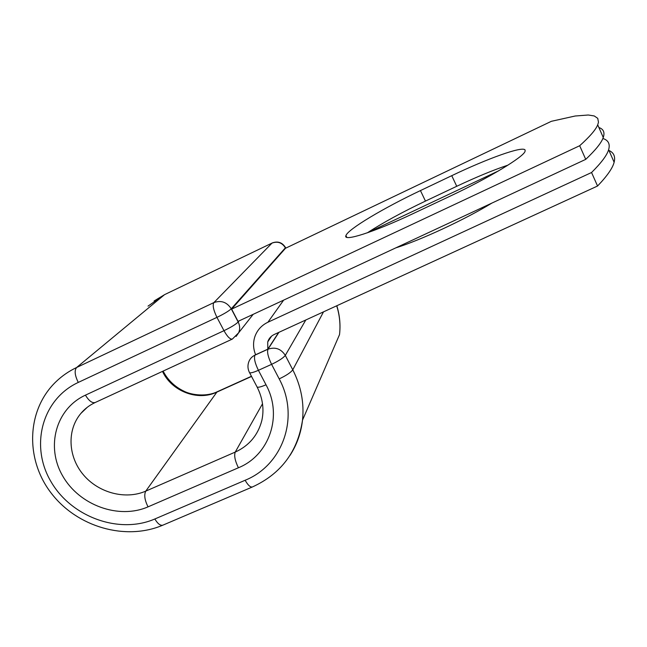<?xml version="1.0" encoding="UTF-8"?>
<svg xmlns="http://www.w3.org/2000/svg" width="647" height="647" viewBox="0 0 647 647"><rect width="100%" height="100%" fill="white"/><g stroke="black" fill="none" stroke-linecap="round" stroke-linejoin="round"><path stroke-width="0.97" d="M525.097 150.031C522.93 145.712 487.603 158.507 451.752 175.677L420.445 190.582C383.558 208.051 347.916 229.264 345.935 235.573C342.643 242.035 373.165 232.556 413.498 213.437L449.738 196.34C488.808 178.022 523.779 156.849 525.073 151.301L525.097 150.031M508.032 165.098C493.289 170.04 476.192 177.108 456.733 186.287L425.459 201.088C402.135 212.2 382.765 222.77 367.367 232.807M491.857 203.109C464.829 219.632 420.526 240.191 395.77 247.882M602.883 138.482C608.35 140.221 610.267 143.966 608.625 149.716C606.983 155.256 601.298 162.85 591.56 172.514L267.907 322.238C261.703 325.231 257.409 329.889 255.023 336.214C252.904 342.368 253.098 348.547 255.614 354.742L267.809 349.178L278.663 332.445M498.594 170.848L367.488 232.766M608.956 150.468C613.817 152.627 615.54 156.558 614.132 162.268C612.644 168.131 607.112 176.041 597.553 186.021L274.247 334.475C270.972 336.052 268.796 338.543 267.721 341.948L267.809 349.178M591.56 172.514L597.553 186.021M585.729 159.364L238.039 321.381L231.626 309.129L285.505 248.262L551.373 121.304L575.175 116.007L588.26 115.004L594.253 115.959L597.747 118.344L598.475 122.267L597.707 124.831C595.774 129.724 589.765 136.687 579.68 145.729L585.729 159.364C595.636 150.007 601.484 142.72 603.263 137.504C604.969 132.417 603.514 129.085 598.887 127.524M231.626 309.129L579.68 145.729M456.733 186.287L451.752 175.677M283.645 300.127L267.907 322.238M255.468 354.394L254.95 355.154L267.995 349.202L278.938 332.315M154.843 518.983C157.731 523.795 160.416 525.849 162.898 525.154C125.51 541.151 77.009 526.998 51.202 493.111C25.128 459.427 26.333 410.158 55.982 381.73C61.999 375.931 68.881 371.184 76.629 367.496C74.243 370.456 74.793 375.43 78.287 382.417C41.934 399.272 29.899 445.864 50.806 481.344C71.194 517.074 119.153 534.495 154.843 518.983L245.132 480.26C282.828 465.177 300.006 417.145 279.189 378.891C286.306 375.511 290.835 372.486 292.776 369.809L285.303 355.373C283.297 357.945 278.728 360.937 271.594 364.342L258.412 370.31C252.589 372.842 249.556 373.473 249.313 372.211C247.712 368.839 247.534 365.393 248.78 361.875C249.904 358.818 251.958 356.578 254.95 355.154C253.786 358.09 254.934 363.145 258.412 370.31L266.014 384.803C260.191 387.294 257.134 387.868 256.843 386.518L249.588 372.729M279.189 378.891L271.594 364.342C268.117 357.152 266.92 352.105 267.995 349.202C275.266 346.735 281.033 348.798 285.303 355.373L305.796 319.99M289.985 455.431C296.868 444.788 301.041 433.029 302.513 420.129C304.292 402.887 301.049 386.113 292.776 369.809L323.508 311.854M245.132 480.26C247.963 485.226 250.397 487.458 252.443 486.948C281.057 473.822 297.749 451.549 302.513 420.129L339.521 334.628C340.621 324.956 339.683 315.34 336.699 305.796M262.512 403.777L235.233 452.091C249.055 445.743 257.91 435.261 261.8 420.655C264.291 409.446 262.739 398.253 257.142 387.084M163.117 371.095C167.751 380.024 174.658 386.704 183.853 391.144C191.755 395.26 206.814 396.878 217.101 391.799L145.769 491.122L235.233 452.091C233.963 455.625 235.023 460.85 238.411 467.773C269.289 455.294 283.071 415.932 266.014 384.803M162.502 371.378C171.56 391.225 197.642 401.302 216.583 392.236L251.537 376.441M86.051 408.265L80.883 413.417C66.738 430.118 68.048 456.742 83.382 474.793C98.603 492.933 125.502 500.018 145.769 491.122C143.909 494.85 144.669 500.099 148.042 506.852L238.411 467.773M148.042 506.852C118.822 519.67 79.363 505.356 62.71 475.998C45.638 446.842 55.715 408.791 85.428 395.155C88.938 400.889 92.189 403.348 95.19 402.515L232.362 339.068C230.162 339.513 227.364 336.715 223.983 330.682L216.955 317.362C213.429 310.099 212.402 305.174 213.882 302.594L76.629 367.496L164.435 294.749L148.026 306.112M285.586 248.222L285.384 247.817L231.254 308.781C226.903 302.117 221.112 300.046 213.882 302.594L272.023 243.086L164.686 294.587L154.083 300.984M85.428 395.155L223.983 330.682C231.1 327.236 235.832 324.341 238.177 321.996L239.075 320.896M78.287 382.417L216.955 317.362C224.088 313.9 228.852 311.037 231.254 308.781L238.177 321.996C239.972 325.619 240.134 329.21 238.662 332.776L236.123 336.432M285.44 247.437L285.384 247.817C282.092 242.641 277.636 241.064 272.023 243.086L164.686 294.587M425.459 201.088L420.445 190.582M271.586 336.133L267.721 341.948M608.625 149.716L614.132 162.268M336.812 305.74C339.748 315.291 340.654 324.923 339.521 334.628M162.898 525.154L252.443 486.948M217.101 391.799L251.448 376.271M87.337 407.246L80.883 413.417C84.733 408.815 89.504 405.176 95.19 402.515M346.808 237.344L345.935 235.573M597.707 124.831L603.263 137.504M232.362 339.068L238.662 332.776L253.203 314.321M272.193 242.957C277.862 240.894 282.31 242.439 285.529 247.599L285.796 248.125"/></g></svg>
